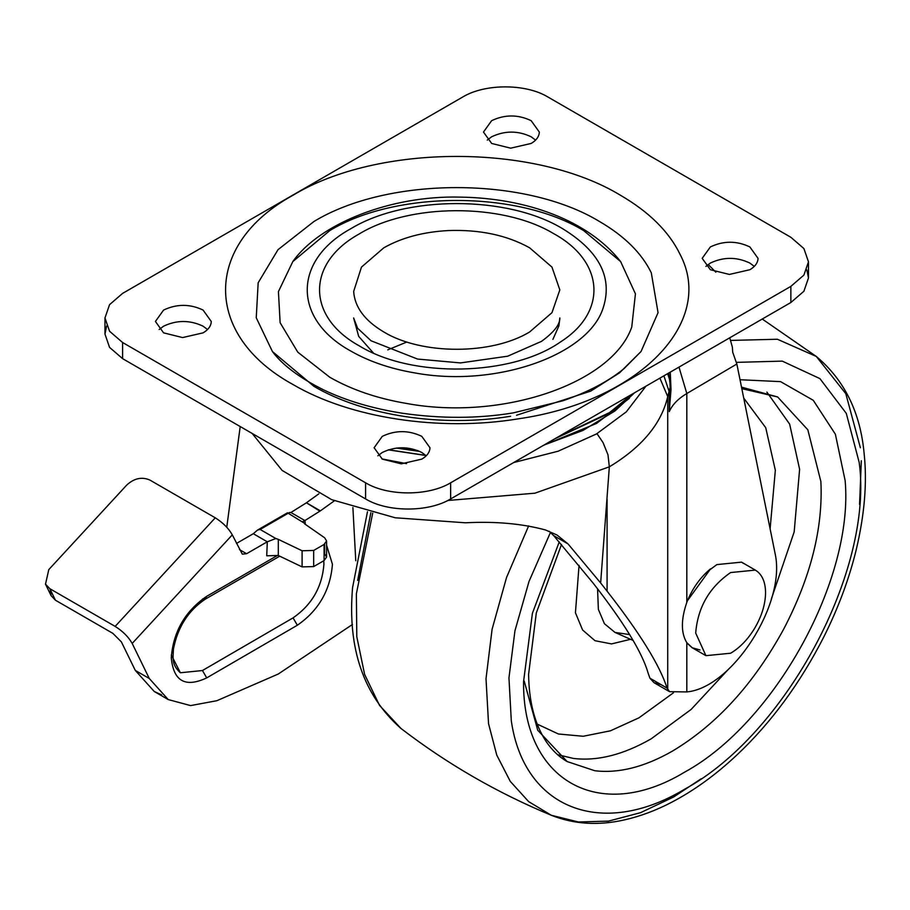 <?xml version="1.0" encoding="UTF-8"?>
<svg xmlns="http://www.w3.org/2000/svg" width="910" height="910" viewBox="0 0 910 910"><rect width="100%" height="100%" fill="white"/><g stroke="black" fill="none" stroke-linecap="round" stroke-linejoin="round"><path stroke-width="1.36" d="M324.62 544.1L324.62 553.894L326.599 557.068L324.085 560.571L324.085 544.442L326.599 540.938L324.62 537.764L304.85 524.024L302.871 521.578L304.907 520.577L290.916 512.501L289.482 512.501L260.123 529.449L257.564 530.052L253.31 533.715L236.486 543.429M257.564 530.052L287.458 512.796L303.417 522.613M304.907 520.577L305.385 524.399M267.301 541.803L275.844 538.527L278.301 539.357L278.301 555.487L266.732 555.794L267.301 541.803L253.31 533.715M324.085 560.571L313.666 566.589L302.097 566.896L278.301 555.487M302.097 566.896L302.097 550.766L313.666 550.459L313.666 566.589M323.744 560.765L323.914 564.268C322.117 586.995 311.834 604.854 293.065 617.879C311.846 604.866 322.129 586.995 323.926 564.28L323.767 560.765M202.429 670.522L293.065 617.879L202.452 670.534L180.362 672.763L202.452 670.534L206.718 677.893C185.231 687.949 173.412 681.192 171.273 657.634C173.344 631.631 185.117 611.224 206.593 596.38L277.777 555.259M319.911 511.17L306.42 502.775L320.388 510.851L305.385 520.258M708.185 264.469L715.84 272.181M215.272 517.813C222.939 522.67 228.615 528.346 232.3 534.852L132.189 643.438C128.492 636.932 122.816 631.256 115.149 626.398L215.272 517.813L149.945 480.093C141.903 476.556 134.145 478.239 126.661 485.144L48.799 569.603L45.5 584.152L49.822 588.69L55.442 600.213L51.119 595.675L50.209 589.475M55.442 600.213L112.874 633.371L121.383 641.891L135.294 670.42L154.268 691.509L161.639 694.887M324.085 544.442L313.666 550.459M302.097 550.766L278.301 539.357M306.42 502.775L318.83 493.834M352.466 624.476L278.255 674.026L216.853 700.711L190.6 705.591L168.248 699.585L149.274 678.485L135.294 670.42M132.189 643.438L149.274 678.485M115.149 626.398L49.822 588.69M266.732 542.098L246.587 553.724L242.299 554.156L232.3 534.852M275.844 538.527L260.123 529.449M305.931 503.105L290.916 512.501M334.391 500.784L320.388 510.851M743.527 563.483L741.548 562.141L716.853 564.598L706.933 571.969M686.811 642.858L692.146 647.715L705.921 655.666L730.628 653.221C739.864 647.738 747.884 639.423 754.674 628.264C761.772 616.127 765.401 604.285 765.56 592.717C765.469 582.957 762.716 575.871 757.302 571.434L755.323 570.104L730.628 572.549C709.413 587.189 697.765 607.357 695.695 633.053L705.921 655.666M692.226 647.761L700.017 649.99M754.276 266.391L749.851 263.058C736.69 256.813 723.53 256.813 710.369 263.058L705.933 266.391M710.369 269.724L729.376 274.433L749.851 269.724C754.606 266.926 757.291 263.57 757.939 259.668L758.03 258.326L749.851 246.929C736.69 240.672 723.53 240.672 710.369 246.929L702.19 258.326L710.369 269.724M535.569 140.117L531.144 136.784C517.983 130.54 504.822 130.54 491.65 136.784L487.225 140.117M491.65 143.45L510.669 148.171L531.144 143.45C535.899 140.652 538.583 137.296 539.221 133.395L539.323 132.052L531.144 120.655C517.983 114.41 504.822 114.41 491.65 120.655L483.472 132.052L491.65 143.45M426.221 455.796L421.785 452.463C408.624 446.218 395.463 446.218 382.302 452.463L377.866 455.796M382.302 459.129L401.31 463.838L421.785 459.129C426.54 456.331 429.236 452.975 429.873 449.074L429.964 447.731L421.785 436.334C408.624 430.077 395.463 430.077 382.302 436.334L374.124 447.731L382.302 459.129M207.514 329.522L203.078 326.189C189.917 319.945 176.756 319.945 163.595 326.189L159.159 329.522M163.595 332.855L182.603 337.576L203.078 332.855C207.833 330.057 210.529 326.701 211.165 322.8L211.256 321.458L203.078 310.06C189.917 303.815 176.756 303.815 163.595 310.06L155.417 321.458L163.595 332.855M631.745 327.099L635.43 293.828L620.643 261.602L583.697 230.617C517.597 190.429 395.85 190.429 329.75 230.617L292.804 261.602L278.426 291.61L280.132 322.732L297.775 352.159L329.75 377.229C351.544 389.708 377.172 398.466 406.622 403.471C501.626 421.091 612.157 383.588 631.745 327.099M516.527 415.256L590.692 391.129L619.517 372.873L641.038 351.51L658.055 312.676L651.298 272.807C641.698 253.128 624.431 236.02 599.485 221.494C525.172 176.312 388.274 176.312 313.95 221.494L278.005 249.681L258.167 282.771L256.245 317.761L272.409 351.51L313.95 386.352C363.943 415.745 442.021 427.62 510.612 416.257M365.592 482.8C387.728 496.257 428.508 496.257 450.643 482.8L790.858 286.377L803.894 275.116L808.478 261.83L803.894 248.544L790.858 237.282L547.854 96.972C525.707 83.515 484.939 83.515 462.792 96.972L122.588 293.395L109.553 304.657L104.968 317.954L109.553 331.24L122.588 342.501L365.592 482.8L365.592 498.942C387.728 512.398 428.508 512.398 450.643 498.942L790.858 302.518L803.894 291.257L808.478 277.971L806.829 269.895M106.618 326.019L104.968 334.084L109.553 347.37L122.588 358.642L365.592 498.942M448.129 230.571C479.672 229.411 506.836 235.155 529.62 247.804L551.972 267.108L559.821 289.892L551.972 312.665L529.62 331.979C491.673 355.048 421.774 355.048 383.815 331.979C364.785 320.695 354.741 307.182 353.66 291.45L361.475 267.108L383.815 247.804C401.731 237.669 423.173 231.936 448.129 230.571M387.774 349.849L406.895 342.001M629.379 398.307L596.448 423.491L543.543 445.308M425.925 455.512L388.263 449.847M645.941 386.193L626.319 411.843L596.448 433.968L558.137 451.212L513.695 462.542M406.531 463.645L381.893 458.89M425.789 455.375L388.502 449.767M633.292 393.768L614.978 410.945L582.991 430.419L543.998 445.047M710.551 568.898L686.811 601.567M686.811 642.892L692.066 647.67M710.551 568.841C700.177 577.406 692.271 588.577 686.811 602.363C680.919 619.596 680.919 633.041 686.811 642.688L692.305 647.806M596.971 433.661L603.046 442.578L607.982 454.807L609.336 466.83L534.932 493.186L447.788 500.489M669.441 378.321L668.281 373.293M668.702 373.043L669.021 375.728M670.249 372.156L671.011 389.457L669.248 411.65L670.226 389.207L671.011 389.457M729.763 337.792L732.368 347.154L732.721 352.284L736.85 364.023L686.811 393.529C678.178 398.671 672.319 404.711 669.248 411.65L669.248 391.869L663.89 375.83M736.85 364.023L775.32 554.611C785.751 604.445 731.89 688.005 686.811 691.918L669.578 691.68L667.064 688.096L649.933 678.212L654.017 682.693L660.944 684.559M669.089 376.149L670.408 386.443L667.724 396.589C661.456 423.662 641.994 447.072 609.336 466.83L600.645 582.969L607.084 591.17C639.821 633.03 659.818 665.346 667.064 688.096M600.645 582.969L568.033 543.918L553.689 535.637L593.115 583.094C623.896 622.497 642.232 652.493 648.113 673.082L649.933 678.212M568.033 543.918L556.965 534.978L545.488 529.973C522.033 523.625 495.358 521.237 465.454 522.795L395.202 517.779L331.718 499.681L282.18 470.47L252.161 433.444M553.689 535.637L549.162 531.269M741.525 387.148L777.64 396.965L807.83 429.793L820.877 481.549C823.129 527.925 810.799 577.008 783.874 628.787C753.889 683.819 716.727 724.599 672.388 751.137C644.496 767.073 618.607 773.602 594.742 770.724L567.146 761.556L537.742 730.252L524.228 681.146M766.891 392.119L789.641 424.105L799.606 469.276L794.18 531.895L771.418 598.757M728.171 669.567L691.122 709.447L651.128 738.852C623.236 754.799 597.347 761.329 573.471 758.439L557.568 754.674M629.629 634.577L615.023 632.439L604.433 623.725L598.359 609.347L597.563 588.815M701.178 778.755L673.696 796.955L640.56 812.676L608.471 821.116L578.419 821.992L551.358 815.292C497.406 792.94 447.254 763.99 400.935 728.432L379.538 705.398L364.626 674.435L356.8 636.75L356.367 593.843L372.713 513.081M357.664 580.421L370.87 512.626M730.593 340.42L777.39 339.248L816.281 356.436C844.469 380.061 860.428 412.503 864.147 453.726C867.219 482.38 864.614 514.252 856.31 549.378C849.28 578.43 838.542 607.425 824.096 636.374C800.299 683.057 771.339 722.506 737.191 754.697C715.92 774.74 693.977 790.642 671.375 802.404C655.985 810.435 640.413 816.247 624.669 819.842C598.496 825.814 574.051 824.301 551.358 815.292L528.664 801.642L510.283 781.394L496.78 755.152L488.545 723.689L486.008 678.746L492.094 629.265L506.529 577.52L528.642 525.9M736.474 362.362L782.259 361.122L819.899 378.605L846.289 413.379L859.211 462.53C873.691 570.001 785.842 734.313 684.547 789.266C601.385 839.145 523.785 808.444 511.295 720.709L508.952 677.893L514.958 630.732L529.017 581.445L550.47 532.395M762.25 319.035L816.281 356.436L845.811 393.689L860.371 447.754M861.326 460.733L859.552 504.424M740.023 379.732L780.575 381.631L813.256 400.298L835.38 434.218L845.14 480.594C854.001 579.147 774.717 723.086 684.547 772.181C599.258 823.914 522.476 780.689 523.568 681.556L532.395 613.329L559.24 541.905M673.48 692.783L638.979 717.808L610.473 730.798L583.219 736.27L558.422 733.995L537.162 724.076M743.732 398.091L765.731 427.7L775.343 470.242L770.11 528.824M630.562 639.309L611.509 643.916L595.015 640.72L582.605 630.004L575.438 612.771L579.044 565.36M326.599 545.295L332.434 564.268C330.387 590.112 318.693 610.439 297.342 625.238L206.718 677.893M297.342 625.238L293.065 617.879M202.577 598.973L205.341 599.133L206.593 596.38M171.342 654.984L180.373 672.763C171.819 664.937 172.855 659.067 173.469 648.921C177.768 627.058 188.393 610.462 205.341 599.133L279.723 556.169M355.764 560.731L352.887 507.473M246.587 553.724L239.512 549.64M552.905 339.385L558.933 325.769L559.821 317.954C560.071 324.483 553.951 332.298 541.45 341.387L507.7 356.197L460.471 362.919L417.531 359.052L371.075 340.784L357.63 328.271L353.626 317.954L358.699 336.393L373.418 353.023M358.915 234.12C408.977 203.317 501.637 202.816 552.7 233.074L553.928 233.768C604.547 261.671 607.596 312.084 560.469 341.955C511.613 376.342 412.412 378.333 359.518 346.005C306.477 316.919 306.192 263.411 358.915 234.12M602.727 309.229C613.306 278.426 599.94 251.592 562.653 228.728C507.507 195.206 405.94 195.206 350.794 228.728C292.736 260.567 292.736 319.205 350.794 351.044C368.982 361.463 390.356 368.766 414.926 372.941C494.175 387.637 586.393 356.356 602.727 309.229M620.54 195.309C649.148 211.973 668.964 231.606 679.986 254.186C716.102 322.572 638.706 401.492 518.552 418.793C439.849 431.829 350.27 418.202 292.906 384.464C203.123 335.233 203.123 244.551 292.906 195.309C378.185 143.473 535.262 143.473 620.54 195.309M450.643 498.942L450.643 482.8M122.588 358.642L122.588 342.501M790.858 302.518L790.858 286.377M419.863 451.451L396.328 448.084M633.917 393.131L609.609 413.185L554.895 438.757M632.484 393.95L609.598 412.548L557.42 437.289M417.917 450.598L398.671 447.857M667.724 689.712L667.724 396.589L659.886 378.128M670.408 395.349L669.908 380.482L667.621 373.669M670.226 388.604L670.226 389.207M686.811 602.363L686.811 393.529L678.985 367.105M607.084 591.17L607.084 499.272M686.811 642.688L686.811 691.918M633.155 640.458L615.023 632.439M400.935 728.432C363.511 695.377 347.381 648.432 352.568 587.621L367.469 511.738M567.146 761.556C559.002 756.881 551.995 750.193 546.114 741.491C534.841 724.394 529.006 702.008 528.596 674.356L536.308 612.931L561.504 544.499M741.821 388.65L777.64 396.965M326.599 557.068L326.599 540.938M45.5 584.152L51.119 595.675M168.248 699.585L154.268 691.509M741.548 562.141L755.323 570.104M620.643 261.602C588.759 221.016 527.584 197.982 459.584 197.106C391.016 195.411 319.74 223.394 292.804 261.602M272.409 351.51C282.293 364.876 299.185 377.582 323.061 389.616C346.027 400.684 372.543 408.567 402.618 413.276C441.066 418.782 477.909 418.668 513.126 412.912L562.812 400.798C587.792 392.233 608.187 381.529 623.987 368.675L641.038 351.51M104.968 317.954L104.968 334.084M808.478 261.83L808.478 277.971M614.978 410.945L634.748 392.642M240.206 426.551L226.761 527.243L240.206 426.551M670.408 394.519L670.42 395.133M669.578 691.68L654.017 682.693"/></g></svg>
